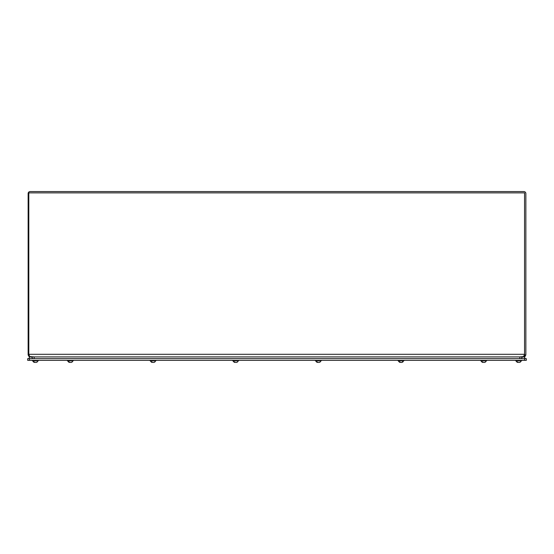 <?xml version="1.0" encoding="UTF-8"?>
<svg xmlns="http://www.w3.org/2000/svg" width="554" height="554" viewBox="0 0 554 554"><rect width="100%" height="100%" fill="white"/><g stroke="black" fill="none" stroke-linecap="round" stroke-linejoin="round"><path stroke-width="0.83" d="M29.03 354.941L28.136 354.941L28.136 193.547A1.974 1.974 0 0 1 30.103 191.573L523.897 191.573A1.974 1.974 0 0 1 525.864 193.547L525.864 354.941L524.555 354.941L524.257 355.495L524.977 356.589L525.864 354.941M519.839 358.632L519.839 356.914L523.648 356.561L524.555 354.941M28.136 354.941L29.023 356.589L29.417 355.987M524.977 356.589L523.897 356.914L523.897 356.097M30.103 356.797L29.023 356.589M523.897 355.606L524.257 355.495M524.576 360.356L27.7 360.356L27.7 358.632L526.3 358.632L526.3 360.356L524.576 360.356L524.576 358.632M524.119 355.564L524.555 354.297L524.555 192.882L28.808 192.882L28.808 354.297L29.715 356.561L34.161 356.914L30.719 356.914A1.724 1.724 0 0 0 28.995 358.632A1.724 1.724 0 0 1 30.719 356.914A1.724 1.724 0 0 1 32.43 358.486M521.57 358.486A1.724 1.724 0 0 1 523.281 356.914A1.724 1.724 0 0 1 525.005 358.632A1.724 1.724 0 0 0 523.281 356.914A1.724 1.724 0 0 0 521.57 358.486M320.794 360.91L320.524 361.596L320.794 360.91M316.743 362.184L317.546 362.427L316.147 361.596L318.128 362.364M319.921 362.184L320.524 361.596L319.125 362.427L320.524 361.596M315.302 360.702L321.368 360.702L315.842 360.91L315.302 360.356M318.543 362.427L319.125 362.427M72.789 360.91L72.519 361.596L72.789 360.91M68.738 362.184L69.541 362.427L68.142 361.596L70.123 362.364M71.916 362.184L72.519 361.596L71.12 362.427L72.519 361.596M67.297 360.702L73.363 360.702L67.837 360.91L67.297 360.356M70.538 362.427L71.12 362.427M238.123 360.91L237.853 361.596L238.123 360.91M234.079 362.184L234.875 362.427L233.476 361.596L235.457 362.364M237.257 362.184L237.853 361.596L236.454 362.427L237.853 361.596M155.459 360.91L155.189 361.596L155.459 360.91M151.408 362.184L152.205 362.427L150.806 361.596L152.793 362.364M154.594 362.184L155.189 361.596L153.79 362.427L155.189 361.596M149.968 360.702L156.027 360.702L150.508 360.91L149.968 360.356M153.202 362.427L153.79 362.427M32.34 360.702L38.399 360.702L32.873 360.91L32.34 360.356M37.824 360.91L37.561 361.596L37.824 360.91M37.561 361.596L36.162 362.427L37.561 361.596L36.959 362.184M35.574 362.427L36.162 362.427M33.773 362.184L33.178 361.596L35.158 362.364M232.632 360.702L238.698 360.702L233.172 360.91L232.632 360.356M235.872 362.427L236.454 362.427M33.78 362.184L34.577 362.427M521.092 360.91L520.857 361.596M517.041 362.184L517.838 362.427L516.439 361.596L518.426 362.364M520.227 362.184L520.822 361.596L519.423 362.427L520.822 361.596M397.973 360.702L404.032 360.702L398.513 360.91L397.973 360.356M403.464 360.91L401.795 362.427L403.464 360.91M401.207 362.427L401.795 362.427M399.413 362.184L400.21 362.427L398.811 361.596L400.798 362.364M482.084 362.184L482.88 362.427L481.481 361.596L483.462 362.364M485.262 362.184L485.858 361.596L484.459 362.427L485.858 361.596M480.637 360.702L486.703 360.702L481.177 360.91L480.637 360.356M486.128 360.91L485.893 361.596M483.877 362.427L484.459 362.427M402.592 362.184L403.194 361.596M515.601 360.702L521.66 360.702L516.141 360.91L515.601 360.356M518.842 362.427L519.423 362.427M29.424 360.356L29.424 358.632M523.281 356.914L34.161 356.914L34.161 358.632M524.555 354.297L28.808 354.297M315.877 360.91L316.112 361.596L315.877 360.91M321.368 360.702L321.368 360.356M67.872 360.91L68.107 361.596L67.872 360.91M73.363 360.702L73.363 360.356M233.206 360.91L233.442 361.596L233.206 360.91M150.536 360.91L150.778 361.596L150.536 360.91M156.027 360.702L156.027 360.356M38.399 360.702L38.399 360.356M32.908 360.91L33.143 361.596L32.908 360.91M238.698 360.702L238.698 360.356M516.176 360.91L516.411 361.596L516.176 360.91M404.032 360.702L404.032 360.356M398.541 360.91L398.776 361.596L398.541 360.91M481.211 360.91L481.447 361.596L481.211 360.91M486.703 360.702L486.703 360.356M521.66 360.702L521.66 360.356"/></g></svg>
